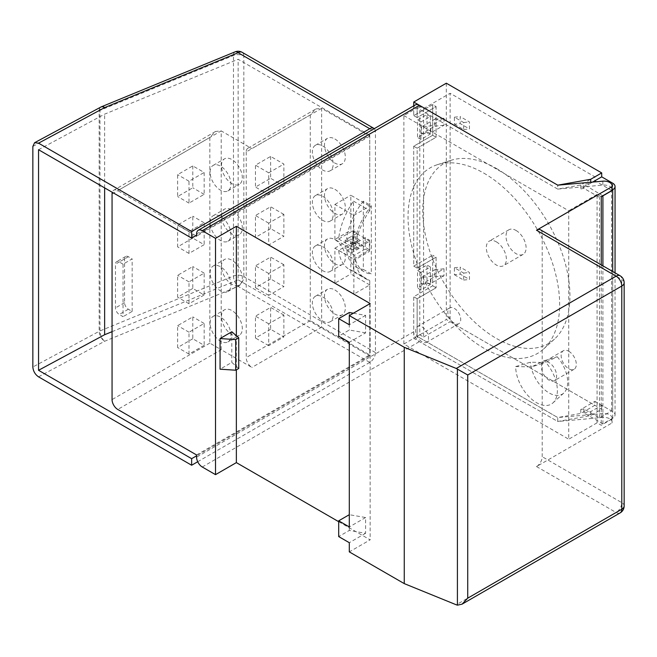 <?xml version="1.0" encoding="UTF-8"?>
<svg xmlns="http://www.w3.org/2000/svg" width="657" height="657" viewBox="0 0 657 657"><rect width="100%" height="100%" fill="white"/><g stroke="black" fill="none" stroke-linecap="round" stroke-linejoin="round"><path stroke-width="0.49" stroke-dasharray="3.29 2.46" d="M413.729 105.867L413.729 115.583L432.684 104.644L436.092 106.615L436.092 137.247L419.798 146.659L419.798 266.561L436.092 257.158L436.092 287.791L419.798 297.194L419.798 334.832L423.584 337.025L423.584 108.586L419.798 106.393L419.798 116.026L436.092 106.615L432.684 104.644L432.684 135.276L413.729 146.215L413.729 266.126L432.684 255.187L432.684 285.82L413.729 296.759L413.729 338.33L557.744 421.482L590.692 415.585L601.705 409.229L446.325 319.516L413.729 338.33M419.798 106.393L417.146 107.929L417.146 117.554L419.798 116.026L419.798 146.659L417.146 148.186L417.146 268.097L419.798 266.561L419.798 297.194L417.146 298.73L417.146 336.368L557.744 417.54L580.804 413.417L594.889 405.287L450.111 321.708L450.111 93.269L594.889 176.848L594.889 180.79L611.56 190.415L599.496 197.379L583.884 188.37L580.804 188.92L594.889 180.79M454.406 124.189L463.661 129.536L463.661 122.53L454.406 117.184L454.406 124.189L460.204 123.598L469.459 128.944L469.459 121.939L460.204 116.601L460.204 123.598M454.406 274.733L463.661 280.071L463.661 273.074L454.406 267.728L454.406 274.733L460.204 274.141L469.459 279.48L469.459 272.483L460.204 267.136L460.204 274.141M594.889 401.353L611.56 410.978L599.496 417.942L583.884 408.925L580.804 409.475L594.889 401.353L594.889 405.287M611.56 410.978L611.56 190.415M423.584 108.586L450.111 93.269M419.798 334.832L417.146 336.368L417.146 298.73L436.092 287.791L432.684 285.82L436.092 287.791L436.092 257.158L432.684 255.187L436.092 257.158L417.146 268.097L413.729 266.126L417.146 268.097L417.146 148.186L436.092 137.247L432.684 135.276L436.092 137.247L436.092 106.615L417.146 117.554L413.729 115.583L417.146 117.554L417.146 107.929L557.744 189.101L580.804 184.978L594.889 176.848M423.584 337.025L450.111 321.708M403.874 115.583L568.74 210.766L568.74 439.204L403.874 344.022L403.874 115.583L417.146 107.929L557.744 189.101L557.744 185.167L557.744 189.101L602.847 185.11A8.04 4.64 0 0 1 612.11 189.701M196.574 233.958L413.729 108.586L413.729 115.583L432.684 104.644L432.684 135.276L413.729 146.215L417.146 148.186L413.729 146.215L413.729 266.126L432.684 255.187L432.684 285.82L413.729 296.759L413.729 331.769L196.574 457.149M583.884 188.37L583.884 184.428L590.692 183.213L592.663 182.071M590.692 182.252L590.692 183.213M580.804 184.978L580.804 188.92M417.146 298.73L413.729 296.759L417.146 298.73M403.874 344.022L417.146 336.368L557.744 417.54L557.744 421.482L419.412 341.615A8.04 4.64 60 0 1 413.729 331.769M599.496 417.942L599.496 197.379M583.884 412.867L590.692 411.652L601.705 405.287L612.702 411.635A8.04 4.64 180 0 1 615.051 414.912A8.04 4.64 180 0 1 612.702 418.197L602.912 423.847L583.884 412.867L583.884 408.925M602.912 423.847L602.912 265.847M602.912 195.852L583.884 184.428M580.804 409.475L580.804 413.417M590.692 411.652L590.692 415.585M601.705 405.287L601.705 409.229M446.325 83.201L446.325 319.516M612.078 190.119L602.912 195.416M421.572 277.353L421.572 284.358L434.786 276.728L434.786 269.723L421.572 277.353L430.77 276.416L443.984 268.787L443.984 275.792L430.77 283.422L430.77 276.416M421.572 126.817L421.572 133.814L434.786 126.185L434.786 119.188L421.572 126.817L430.77 125.881L443.984 118.252L443.984 125.249L430.77 132.878L430.77 125.881M434.786 276.728L443.984 275.792M434.786 269.723L443.984 268.787M421.572 284.358L430.77 283.422M463.661 280.071L469.459 279.48M463.661 273.074L469.459 272.483M454.406 267.728L460.204 267.136M434.786 126.185L443.984 125.249M434.786 119.188L443.984 118.252M421.572 133.814L430.77 132.878M463.661 129.536L469.459 128.944M463.661 122.53L469.459 121.939M454.406 117.184L460.204 116.601M353.096 242.055L338.634 250.407A53.595 30.945 120 0 0 349.417 269.436A53.595 30.945 120 0 0 353.474 271.16L353.474 201.141A53.595 30.945 120 0 0 338.634 239.025L353.096 230.681L353.096 242.055L357.26 244.461L346.633 250.604A48.24 27.849 120 0 0 356.266 267.202A48.24 27.849 120 0 0 363.329 269.386L363.329 201.165L371.287 205.764A48.24 27.849 120 0 0 354.591 243.821L365.218 237.678L369.39 240.084L369.39 251.467L354.928 259.811A53.595 30.945 120 0 0 365.711 278.847A53.595 30.945 120 0 0 369.768 280.572L369.768 355.839L196.574 455.835M365.218 237.678L365.218 249.06L369.39 251.467M38.541 376.847L104.644 341.279L238.146 286.411L369.768 362.401A8.04 4.64 120 0 0 375.451 352.554L375.451 132A8.04 4.64 120 0 0 374.252 128.657M353.474 201.141L369.768 210.552L369.768 135.276L196.574 235.272M369.768 210.552A53.595 30.945 120 0 0 354.928 248.436L369.39 240.084M369.768 362.401L197.708 461.74M363.329 269.386L371.287 273.977L371.287 205.764M38.541 149.722L104.644 114.154L238.146 59.286L369.768 135.276M104.644 187.886L104.644 114.154M112.06 331.67L238.146 279.841L238.146 59.286M353.474 271.16L369.768 280.572M238.146 279.841L369.768 355.839M338.634 250.407L354.928 259.811M365.218 249.06L354.591 255.195A48.24 27.849 120 0 0 364.224 271.801A48.24 27.849 120 0 0 371.287 273.977M346.633 250.604L354.591 255.195M353.096 230.681L357.26 233.087L357.26 244.461M354.591 243.821L346.633 239.222L357.26 233.087M338.634 239.025L354.928 248.436M363.329 201.165A48.24 27.849 120 0 0 346.633 239.222M375.451 352.554L243.829 276.564A8.04 4.64 -60 0 1 238.146 286.411A8.04 3.811 67.7 0 1 233.481 276.063L99.979 330.939A8.04 3.811 67.7 0 0 104.644 341.279A8.04 4.476 61.7 0 1 99.166 331.325L32.85 367M32.85 146.437L99.166 110.762A8.04 4.476 61.7 0 1 100.833 107.075M235.083 51.846A8.04 3.811 67.7 0 0 233.481 55.5L233.481 276.063A8.04 4.64 0 0 1 243.829 276.564L243.829 56.001A8.04 4.64 0 0 0 233.481 55.5L99.979 110.376A8.04 4.64 0 0 0 99.166 110.762L99.166 331.325A8.04 4.64 0 0 1 99.979 330.939L99.979 110.376A8.04 3.811 67.7 0 1 101.26 106.894M123.048 264.155L119.262 261.971A5.363 3.096 -120 0 0 116.576 261.7A5.363 3.096 -120 0 0 115.468 264.155L115.468 307.919A5.363 3.096 -120 0 0 119.262 314.481L123.048 316.674L123.048 264.155L132.147 258.907L128.353 256.715A5.363 3.096 -120 0 0 125.676 256.452A5.363 3.096 -120 0 0 124.567 258.907L124.567 302.663A5.363 3.096 -120 0 0 128.353 309.233L132.147 311.418L123.048 316.674M132.147 311.418L132.147 258.907M192.788 288.439L177.628 297.194L177.628 275.316L192.788 266.561L192.788 288.439L204.155 295.009L189.002 303.756L189.002 281.878L204.155 273.123L204.155 295.009M192.788 338.766L177.628 347.52L177.628 325.642L192.788 316.888L192.788 338.766L204.155 345.336L189.002 354.082L189.002 332.204L204.155 323.449L204.155 345.336M192.788 238.113L177.628 246.868L177.628 224.99L192.788 216.235L192.788 238.113L204.155 244.683L189.002 253.43L189.002 231.551L204.155 222.797L204.155 244.683M192.788 165.909L192.788 187.787L177.628 196.542L177.628 174.663L192.788 165.909L204.155 172.471L204.155 194.357L189.002 203.103L189.002 181.225L204.155 172.471M483.848 173.136A107.19 61.889 60 0 1 551.921 261.478A107.19 61.889 60 0 1 543.709 348.908A107.19 61.889 60 0 1 430.245 291.601A107.19 61.889 60 0 1 437.348 164.685A107.19 61.889 60 0 1 483.848 173.136M422.073 326.956A9.108 5.264 60 0 1 428.019 334.988A9.108 5.264 60 0 1 426.623 342.289A9.108 5.264 60 0 1 417.515 337.025A9.108 5.264 60 0 1 417.515 326.504A9.108 5.264 60 0 1 422.073 326.956M515.679 366.557L531.48 366.926L544.275 360.726A29.475 17.016 60 0 1 552.989 402.864A29.475 17.016 60 0 1 529.764 397.46A29.475 17.016 60 0 1 515.679 366.557L530.437 362.212L543.084 362.508L540.892 363.937L531.48 366.926M612.11 418.139A8.04 4.64 180 0 0 602.847 413.549L557.744 417.54L557.744 421.482L602.847 417.482A8.04 4.64 0 0 1 612.11 422.073A8.04 4.64 0 0 1 611.938 423.009L611.938 419.076A8.04 4.64 180 0 0 612.11 418.139L612.11 422.073M413.729 108.586A8.04 4.64 60 0 1 415.396 104.906M601.237 196.821L597.065 194.406L597.065 422.845L601.237 425.251L611.938 419.076M601.237 264.886L601.237 425.251M349.302 530.445L349.302 514.694L365.604 517.535L365.604 533.287L349.302 530.445L338.692 536.572M270.618 156.423L270.618 178.302L255.458 187.056L255.458 165.178L270.618 156.423L283.881 164.078L283.881 185.964L268.721 194.71L268.721 172.832L283.881 164.078M270.618 228.628L255.458 237.382L255.458 215.504L270.618 206.75L270.618 228.628L283.881 236.29L268.721 245.036L268.721 223.158L283.881 214.404L283.881 236.29M270.618 329.28L255.458 338.035L255.458 316.157L270.618 307.402L270.618 329.28L283.881 336.942L268.721 345.689L268.721 323.811L283.881 315.056L283.881 336.942M270.618 278.954L255.458 287.709L255.458 265.83L270.618 257.076L270.618 278.954L283.881 286.616L268.721 295.363L268.721 273.484L283.881 264.73L283.881 286.616M246.219 151.907L246.219 357.589A8.04 4.64 -120 0 0 251.902 367.435L221.204 349.713L221.204 130.899L251.902 148.63A8.04 4.64 -120 0 0 247.886 148.227A8.04 4.64 -120 0 0 246.219 151.907L310.268 114.926L315.951 108.931L321.634 108.364L251.902 148.63M221.466 316.559A14.741 8.508 60 0 1 224.522 309.808A14.741 8.508 60 0 1 239.263 318.325A14.741 8.508 60 0 1 239.263 335.341A14.741 8.508 60 0 1 227.905 331.391A14.741 8.508 60 0 1 221.466 316.559M221.466 266.233A14.741 8.508 60 0 1 224.522 259.482A14.741 8.508 60 0 1 239.263 267.999A14.741 8.508 60 0 1 239.263 285.015A14.741 8.508 60 0 1 227.905 281.065A14.741 8.508 60 0 1 221.466 266.233M221.466 215.907A14.741 8.508 60 0 1 224.522 209.156A14.741 8.508 60 0 1 239.263 217.672A14.741 8.508 60 0 1 239.263 234.689A14.741 8.508 60 0 1 227.905 230.738A14.741 8.508 60 0 1 221.466 215.907M221.466 165.58A14.741 8.508 60 0 1 224.522 158.83A14.741 8.508 60 0 1 239.263 167.346A14.741 8.508 60 0 1 239.263 184.362A14.741 8.508 60 0 1 227.905 180.412A14.741 8.508 60 0 1 221.466 165.58M195.811 235.707L117.743 190.637A8.04 4.64 -120 0 0 113.727 190.234A8.04 4.64 -120 0 0 112.265 192.287M238.737 368.47L231.814 362.401L220.07 369.185M231.814 331.769L231.814 362.401M236.364 335.76L236.364 369.842M338.692 521.691L370.146 539.857L349.302 551.888M370.146 303.542L370.146 539.857M365.604 533.287L349.302 542.698M365.604 517.535L349.302 526.947M353.376 313.225L365.604 315.352L365.604 332.861L349.302 342.272M365.604 315.352L349.302 324.763M365.604 332.861L349.302 330.019L338.692 336.146M349.302 312.51L349.302 330.019M540.547 229.843A8.04 4.64 -60 0 1 542.206 233.522L542.206 456.705A8.04 4.64 -60 0 1 536.523 466.552L611.938 423.009M426.993 282.535L417.524 288.004L417.524 270.503L426.993 265.034L426.993 282.535L430.409 284.506L430.409 267.005L420.932 272.474L420.932 289.975L430.409 284.506M426.993 132L417.524 137.469L417.524 119.96L426.993 114.49L426.993 132L430.409 133.962L430.409 116.461L420.932 121.931L420.932 139.44L430.409 133.962M196.574 454.956L369.768 354.961L321.634 327.178L321.634 108.364L369.768 136.155L369.768 206.175L353.852 215.365L353.852 250.374L369.768 241.185L369.768 249.931L353.852 259.121L353.852 294.131L369.768 284.941L369.768 354.961M369.768 136.155L196.574 236.15M334.906 289.975A14.741 8.508 60 0 1 344.531 302.967A14.741 8.508 60 0 1 342.272 314.777A14.741 8.508 60 0 1 327.531 306.269A14.741 8.508 60 0 1 327.531 289.244A14.741 8.508 60 0 1 334.906 289.975M334.906 239.649A14.741 8.508 60 0 1 344.531 252.641A14.741 8.508 60 0 1 342.272 264.451A14.741 8.508 60 0 1 327.531 255.943A14.741 8.508 60 0 1 327.531 238.918A14.741 8.508 60 0 1 334.906 239.649M334.906 189.323A14.741 8.508 60 0 1 344.531 202.315A14.741 8.508 60 0 1 342.272 214.125A14.741 8.508 60 0 1 327.531 205.616A14.741 8.508 60 0 1 327.531 188.592A14.741 8.508 60 0 1 334.906 189.323M334.906 138.997A14.741 8.508 60 0 1 344.531 151.989A14.741 8.508 60 0 1 342.272 163.798A14.741 8.508 60 0 1 327.531 155.29A14.741 8.508 60 0 1 327.531 138.266A14.741 8.508 60 0 1 334.906 138.997M369.768 241.185L350.822 230.246L350.822 195.236L369.768 206.175M369.768 284.941L350.822 274.002L350.822 238.992L369.768 249.931M322.776 146.002A14.741 8.508 60 0 1 332.401 158.986A14.741 8.508 60 0 1 330.143 170.795A14.741 8.508 60 0 1 315.409 162.287A14.741 8.508 60 0 1 315.409 145.271A14.741 8.508 60 0 1 322.776 146.002M322.776 196.328A14.741 8.508 60 0 1 332.401 209.312A14.741 8.508 60 0 1 330.143 221.122A14.741 8.508 60 0 1 315.409 212.613A14.741 8.508 60 0 1 315.409 195.597A14.741 8.508 60 0 1 322.776 196.328M322.776 246.654A14.741 8.508 60 0 1 332.401 259.638A14.741 8.508 60 0 1 330.143 271.448A14.741 8.508 60 0 1 315.409 262.94A14.741 8.508 60 0 1 315.409 245.923A14.741 8.508 60 0 1 322.776 246.654M322.776 296.98A14.741 8.508 60 0 1 332.401 309.964A14.741 8.508 60 0 1 330.143 321.774A14.741 8.508 60 0 1 315.409 313.266A14.741 8.508 60 0 1 315.409 296.25A14.741 8.508 60 0 1 322.776 296.98M204.155 273.123L192.788 266.561M189.002 281.878L177.628 275.316M189.002 303.756L177.628 297.194M204.155 323.449L192.788 316.888M189.002 332.204L177.628 325.642M189.002 354.082L177.628 347.52M204.155 222.797L192.788 216.235M189.002 231.551L177.628 224.99M189.002 253.43L177.628 246.868M189.002 181.225L177.628 174.663M189.002 203.103L177.628 196.542M204.155 194.357L192.788 187.787M283.881 264.73L270.618 257.076M268.721 273.484L255.458 265.83M268.721 295.363L255.458 287.709M283.881 315.056L270.618 307.402M268.721 323.811L255.458 316.157M268.721 345.689L255.458 338.035M283.881 214.404L270.618 206.75M268.721 223.158L255.458 215.504M268.721 245.036L255.458 237.382M268.721 172.832L255.458 165.178M268.721 194.71L255.458 187.056M283.881 185.964L270.618 178.302M210.1 172.142A14.741 8.508 60 0 1 213.155 165.4A14.741 8.508 60 0 1 227.889 173.908A14.741 8.508 60 0 1 227.889 190.924A14.741 8.508 60 0 1 216.531 186.974A14.741 8.508 60 0 1 210.1 172.142M210.1 222.468A14.741 8.508 60 0 1 213.155 215.726A14.741 8.508 60 0 1 227.889 224.234A14.741 8.508 60 0 1 227.889 241.25A14.741 8.508 60 0 1 216.531 237.3A14.741 8.508 60 0 1 210.1 222.468M210.1 272.795A14.741 8.508 60 0 1 213.155 266.052A14.741 8.508 60 0 1 227.889 274.56A14.741 8.508 60 0 1 227.889 291.577A14.741 8.508 60 0 1 216.531 287.626A14.741 8.508 60 0 1 210.1 272.795M210.1 323.121A14.741 8.508 60 0 1 213.155 316.378A14.741 8.508 60 0 1 227.889 324.887A14.741 8.508 60 0 1 227.889 341.903A14.741 8.508 60 0 1 216.531 337.953A14.741 8.508 60 0 1 210.1 323.121M597.065 422.845L568.74 439.204M597.065 194.406L568.74 210.766M454.283 308.355A9.108 5.264 60 0 1 460.237 316.387A9.108 5.264 60 0 1 458.841 323.687A9.108 5.264 60 0 1 449.725 318.423A9.108 5.264 60 0 1 449.725 307.903A9.108 5.264 60 0 1 454.283 308.355M496.347 168.455A104.077 60.091 60 0 1 562.449 254.234A104.077 60.091 60 0 1 554.467 339.119A104.077 60.091 60 0 1 444.313 283.479A104.077 60.091 60 0 1 451.211 160.259A104.077 60.091 60 0 1 496.347 168.455M496.347 241.842A14.199 8.204 60 0 1 505.627 254.358A14.199 8.204 60 0 1 503.451 265.732A14.199 8.204 60 0 1 489.251 257.536A14.199 8.204 60 0 1 489.251 241.135A14.199 8.204 60 0 1 496.347 241.842M516.057 230.459A14.199 8.204 60 0 1 525.337 242.975A14.199 8.204 60 0 1 523.161 254.358A14.199 8.204 60 0 1 508.953 246.153A14.199 8.204 60 0 1 508.953 229.753A14.199 8.204 60 0 1 516.057 230.459M540.892 363.937L546.911 361.744L557.21 356.751L544.275 360.726M546.911 361.744A10.717 6.192 60 0 1 555.551 370.679A10.717 6.192 60 0 1 554.393 380.658A10.717 6.192 60 0 1 543.988 374.999A10.717 6.192 60 0 1 543.084 362.508M557.21 356.751A26.362 15.218 60 0 1 563.747 393.075A26.362 15.218 60 0 1 543.635 388.862A26.362 15.218 60 0 1 530.437 362.212M568.74 351.24A10.717 6.192 60 0 1 575.737 360.685A10.717 6.192 60 0 1 574.095 369.275A10.717 6.192 60 0 1 563.698 363.625A10.717 6.192 60 0 1 562.794 351.134A10.717 6.192 60 0 1 563.378 350.715A10.717 6.192 60 0 1 568.74 351.24M353.852 294.131L334.906 283.192L350.822 274.002M359.207 248.42L351.906 252.625L345.196 248.748L352.489 244.535L359.207 248.42L359.207 239.665L352.489 235.789L345.196 240.002L351.906 243.878L359.207 239.665M334.906 283.192L334.906 248.182L353.852 259.121M334.906 248.182L350.822 238.992M353.852 250.374L334.906 239.435L350.822 230.246M334.906 239.435L334.906 204.426L353.852 215.365M334.906 204.426L350.822 195.236M352.489 244.535L352.489 235.789M351.906 252.625L351.906 243.878M345.196 248.748L345.196 240.002M430.409 116.461L426.993 114.49M420.932 121.931L417.524 119.96M420.932 139.44L417.524 137.469M430.409 267.005L426.993 265.034M420.932 272.474L417.524 270.503M420.932 289.975L417.524 288.004M112.06 193.922L209.838 137.469L215.521 131.466L221.204 130.899L117.743 190.637M209.838 137.469L209.838 343.151L221.204 349.713L117.743 409.442M310.268 114.926L310.268 320.608L321.634 327.178L251.902 367.435M612.702 183.196L612.702 411.635M612.702 418.197L612.702 271.505M242.162 52.322A8.04 4.64 120 0 1 243.829 56.001L375.451 132M128.353 256.715L119.262 261.971M128.353 309.233L119.262 314.481M124.567 302.663L115.468 307.919M124.567 258.907L115.468 264.155M209.838 343.151L112.06 399.596M602.847 413.549L602.847 417.482M602.847 181.176L602.847 185.11M310.268 320.608L246.219 357.589M542.206 233.522L621.793 279.471L621.793 502.654L542.206 456.705M202.257 466.996L419.412 341.615M536.523 466.552L616.11 512.501L456.27 604.785M624.15 282.756A8.04 4.64 0 0 0 621.793 279.471A8.04 4.64 120 0 0 620.134 275.792M620.134 512.903A8.04 4.64 -120 0 1 616.11 512.501A8.04 4.64 120 0 0 621.793 502.654A8.04 4.64 180 0 1 624.15 505.939M615.051 414.912L615.051 272.86M349.417 269.436L365.711 278.847M356.266 267.202L364.224 271.801M125.676 256.452L116.576 261.7M330.143 170.795L342.272 163.798M315.409 145.271L327.531 138.266M330.143 221.122L342.272 214.125M315.409 195.597L327.531 188.592M330.143 271.448L342.272 264.451M315.409 245.923L327.531 238.918M330.143 321.774L342.272 314.777M315.409 296.25L327.531 289.244M227.889 190.924L239.263 184.362M213.155 165.4L224.522 158.83M227.889 241.25L239.263 234.689M213.155 215.726L224.522 209.156M227.889 291.577L239.263 285.015M213.155 266.052L224.522 259.482M227.889 341.903L239.263 335.341M213.155 316.378L224.522 309.808M449.725 307.903L417.515 326.504M458.841 323.687L426.623 342.289M451.211 160.259L437.348 164.685M554.467 339.119L543.709 348.908M508.953 229.753L489.251 241.135M523.161 254.358L503.451 265.732M563.747 393.075L552.989 402.864M563.378 350.715L541.746 363.198M574.095 369.275L554.393 380.658M215.521 131.466L113.727 190.234M247.886 148.227L315.951 108.931"/><path stroke-width="0.99" d="M413.729 102.024L557.744 185.167L590.692 179.279L601.705 172.914L446.325 83.201L413.729 102.024L413.729 105.867M590.692 179.279L590.692 182.252M602.912 265.847L602.912 195.852M592.663 182.071L601.705 176.848L612.702 183.196A8.04 4.64 0 0 1 615.051 186.481A8.04 4.64 0 0 1 612.702 189.758L612.078 190.119M601.705 172.914L601.705 176.848M374.252 128.657A8.04 4.64 120 0 0 373.792 128.312A8.04 4.64 120 0 0 369.768 128.715L191.647 231.551L38.541 143.16L34.583 142.717L32.85 146.437L32.85 367C33.211 371.164 35.108 374.449 38.541 376.847L191.647 465.238L191.647 458.676L38.541 370.285L38.541 149.722L191.647 238.121L191.647 231.551M196.574 235.272L191.647 238.121M196.574 455.835L191.647 458.676M197.708 461.74L191.647 465.238M38.541 370.285L104.644 334.717L104.644 187.886M104.644 334.717L112.06 331.67M101.26 106.894A8.04 3.811 67.7 0 1 101.589 106.721A8.04 8.04 0 0 0 100.833 107.075A8.04 4.476 61.7 0 1 104.644 107.592L38.541 143.16M101.589 106.721A8.04 3.811 67.7 0 1 104.644 107.592L238.146 52.724A8.04 3.811 67.7 0 0 235.083 51.846L101.589 106.721M112.265 192.287A8.04 4.64 -120 0 0 112.06 193.922L112.06 399.596A8.04 4.64 -120 0 0 117.743 409.442L196.574 454.956L196.574 457.149A8.04 4.64 -120 0 0 202.257 466.996L215.521 474.65L236.364 462.618L338.692 521.691M202.257 230.681A8.04 4.64 -120 0 0 198.233 230.278L415.396 104.906A8.04 4.64 60 0 1 419.412 105.301L202.257 230.681L215.521 238.335L215.521 474.65M353.376 313.225L349.302 312.51L338.692 318.637L338.692 336.146L349.302 342.272L349.302 526.947L338.692 520.82L338.692 536.572L349.302 542.698L349.302 551.888L404.26 583.613L456.27 604.785L457.412 605.154L462.043 604.169L467.727 598.174L621.793 509.224L621.793 286.033L467.727 374.983L456.27 368.47L616.11 276.186L536.523 230.237L611.938 186.695A8.04 4.64 0 0 0 612.11 185.759A8.04 4.64 0 0 0 602.847 181.176L557.744 185.167L419.412 105.301M611.938 186.695L611.938 190.637L601.237 196.821L601.237 264.886M338.692 520.82L349.302 514.694M198.233 230.278A8.04 4.64 -120 0 0 196.574 233.958L196.574 236.15L195.811 235.707M235.707 339.587L220.07 338.552L220.07 369.185L235.707 370.22L238.737 368.47L238.737 337.838L235.707 339.587L235.707 370.22M220.07 338.552L231.814 331.769L238.737 337.838M215.521 238.335L236.364 226.304L236.364 335.76M236.364 369.842L236.364 462.618M236.364 226.304L370.146 303.542L349.302 315.574L404.26 347.298L404.26 583.613M338.692 318.637L349.302 324.763L349.302 315.574M404.26 347.298L456.27 368.47M536.523 230.237A8.04 4.64 -60 0 1 540.547 229.843L620.134 275.792A8.04 4.64 120 0 0 616.11 276.186A8.04 4.64 -120 0 1 621.793 286.033A8.04 4.64 0 0 0 624.15 282.756L624.15 505.939A8.04 4.64 180 0 1 621.793 509.224A8.04 4.64 -120 0 1 620.134 512.903A8.04 8.04 0 0 0 624.15 505.939M611.938 190.637A8.04 4.64 0 0 0 612.11 189.701L612.11 185.759M612.702 271.505L612.702 189.758M369.768 128.715L238.146 52.724A8.04 4.64 120 0 1 242.162 52.322A8.04 8.04 0 0 0 235.083 51.846M457.412 605.154L457.412 369.029M467.727 374.983L467.727 598.174M615.051 272.86L615.051 186.481M100.833 107.075L34.583 142.717M373.792 128.312L242.162 52.322M624.15 282.756A8.04 8.04 0 0 0 620.134 275.792M462.043 604.169L620.134 512.903"/></g></svg>
